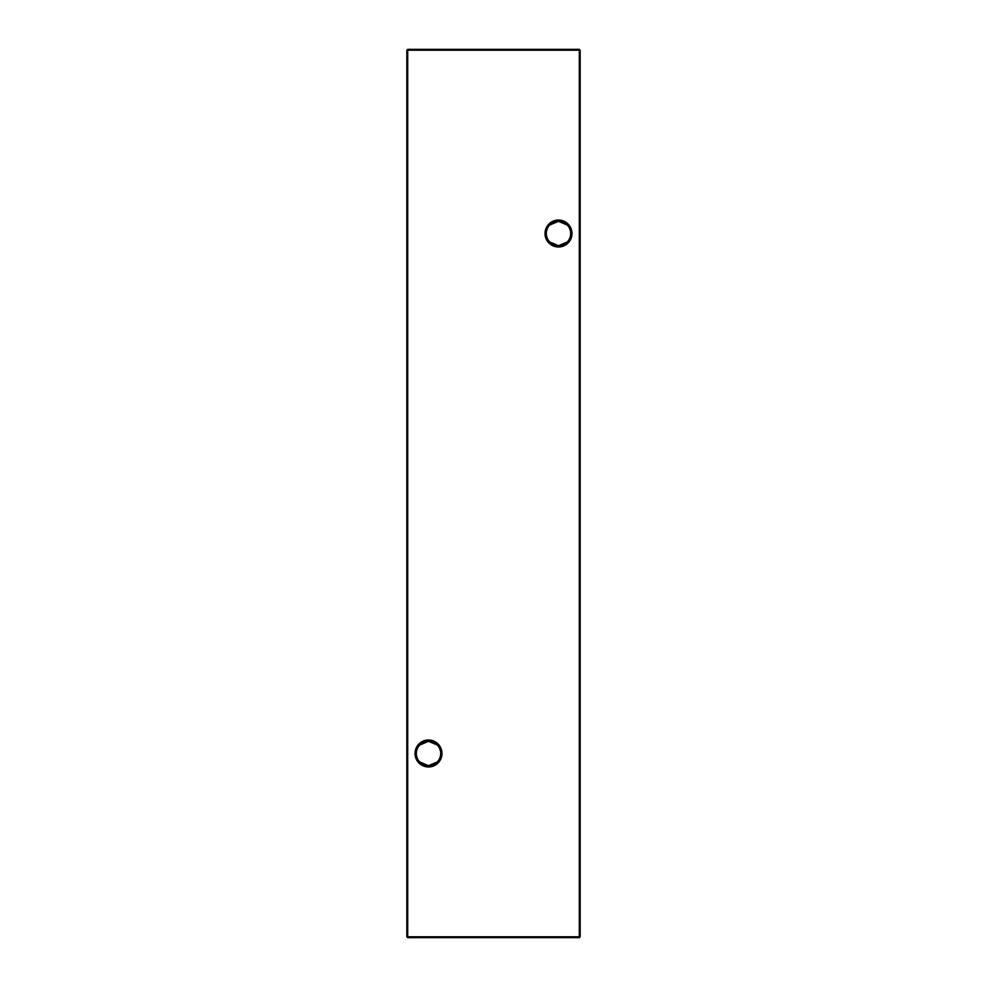 <?xml version="1.0" encoding="UTF-8"?>
<svg xmlns="http://www.w3.org/2000/svg" width="987" height="987" viewBox="0 0 987 987"><rect width="100%" height="100%" fill="white"/><g stroke="black" fill="none" stroke-linecap="round" stroke-linejoin="round"><path stroke-width="1.48" d="M549.771 225.011L558.494 221.335A12.177 12.177 0 0 0 546.317 233.512A12.177 12.177 0 0 0 558.494 245.689L549.771 242M558.494 246.984A13.473 13.473 0 0 1 545.021 233.512A13.473 13.473 0 0 1 558.494 220.039A13.473 13.473 0 0 1 571.979 233.512A13.473 13.473 0 0 1 558.494 246.984M419.783 745L428.506 741.311A12.177 12.177 0 0 0 416.329 753.488A12.177 12.177 0 0 0 428.506 765.665L419.783 761.989M428.506 766.961A13.473 13.473 0 0 1 415.021 753.488A13.473 13.473 0 0 1 428.506 740.016A13.473 13.473 0 0 1 441.979 753.488A13.473 13.473 0 0 1 428.506 766.961M567.217 242L558.494 245.689A12.177 12.177 0 0 0 570.671 233.512A12.177 12.177 0 0 0 558.494 221.335L567.217 225.011M437.229 761.989L428.506 765.665A12.177 12.177 0 0 0 440.683 753.488A12.177 12.177 0 0 0 428.506 741.311L437.229 745M580.159 50.214L580.159 936.786L579.295 936.786L579.295 50.214L407.705 50.214L407.705 936.786L579.295 936.786L579.295 937.65L407.705 937.65L406.841 936.786L406.841 50.214L407.705 49.35L579.295 49.35L580.159 50.214L579.295 49.35M579.295 937.65L580.159 936.786M406.841 936.786L407.705 937.65M406.841 50.214L407.705 49.35"/></g></svg>
